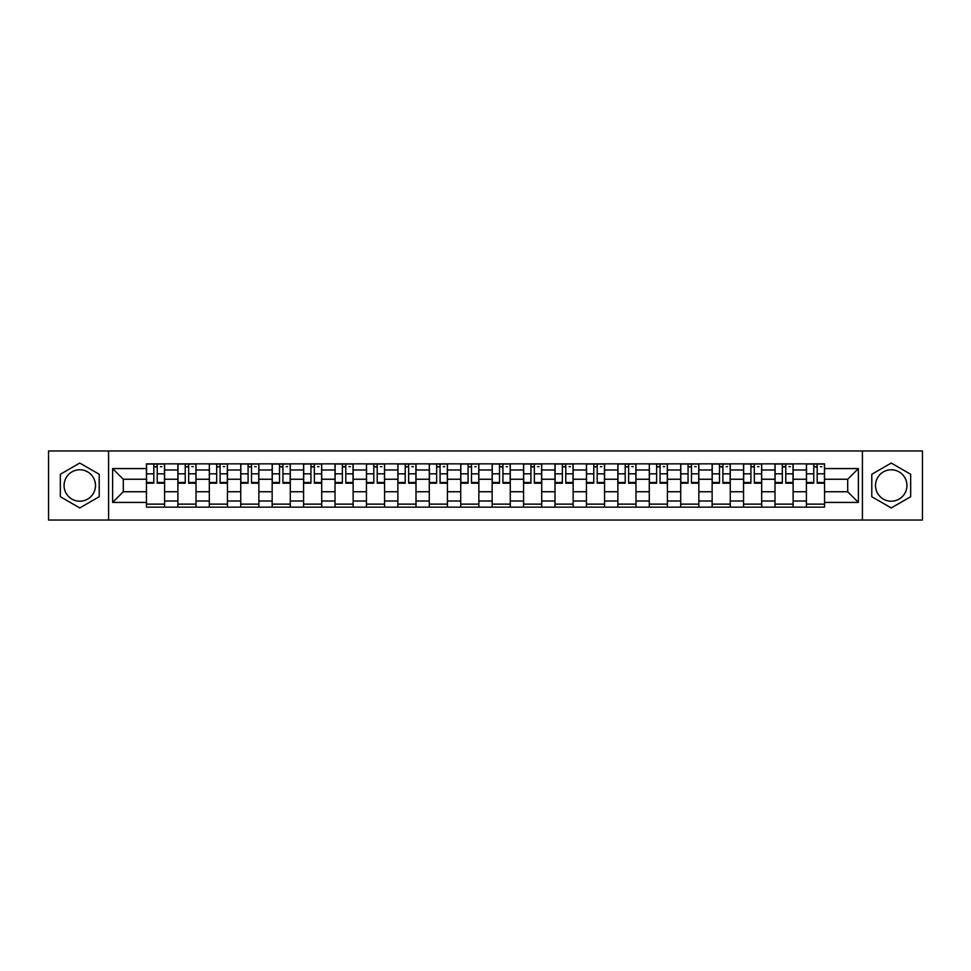 <?xml version="1.0" encoding="UTF-8"?>
<svg xmlns="http://www.w3.org/2000/svg" width="971" height="971" viewBox="0 0 971 971"><rect width="100%" height="100%" fill="white"/><g stroke="black" fill="none" stroke-linecap="round" stroke-linejoin="round"><path stroke-width="1.46" d="M79.78 501.218A15.718 15.718 0 0 1 64.062 485.5A15.718 15.718 0 0 1 79.78 469.782A15.718 15.718 0 0 1 95.486 485.5A15.718 15.718 0 0 1 79.78 501.218M891.22 501.218A15.718 15.718 0 0 1 875.514 485.5A15.718 15.718 0 0 1 891.22 469.782A15.718 15.718 0 0 1 906.938 485.5A15.718 15.718 0 0 1 891.22 501.218M862.418 520.043L922.45 520.043L922.45 450.957L48.55 450.957L48.55 520.043L862.418 520.043L862.418 450.957M177.887 507.153L177.887 469.988L164.585 469.988L164.585 507.153M164.585 469.988L164.585 463.847M177.887 469.988L177.887 463.847M196.008 463.847L196.008 507.153M209.311 507.153L209.311 463.847M227.445 463.847L227.445 507.153M240.735 507.153L240.735 463.847M258.869 463.847L258.869 507.153M272.159 507.153L272.159 463.847M290.293 463.847L290.293 507.153M303.583 507.153L303.583 463.847M321.717 463.847L321.717 507.153M335.019 507.153L335.019 463.847M353.141 463.847L353.141 507.153M366.443 507.153L366.443 463.847M384.577 463.847L384.577 507.153M397.867 507.153L397.867 463.847M416.001 463.847L416.001 507.153M429.291 507.153L429.291 463.847M447.425 463.847L447.425 507.153M460.727 507.153L460.727 463.847M478.849 463.847L478.849 507.153M492.151 507.153L492.151 463.847M510.273 463.847L510.273 507.153M523.575 507.153L523.575 463.847M541.709 463.847L541.709 507.153M554.999 507.153L554.999 463.847M573.133 463.847L573.133 507.153M586.423 507.153L586.423 463.847M604.557 463.847L604.557 507.153M617.859 507.153L617.859 463.847M635.981 463.847L635.981 507.153M649.283 507.153L649.283 463.847M667.417 463.847L667.417 507.153M680.707 507.153L680.707 463.847M698.841 463.847L698.841 507.153M712.131 507.153L712.131 463.847M730.265 463.847L730.265 507.153M743.555 507.153L743.555 463.847M761.689 463.847L761.689 507.153M774.992 507.153L774.992 463.847M793.113 463.847L793.113 507.153M806.416 507.153L806.416 463.847M806.416 491.751L793.113 491.751M774.992 491.751L761.689 491.751M743.555 491.751L730.265 491.751M712.131 491.751L698.841 491.751M680.707 491.751L667.417 491.751M649.283 491.751L635.981 491.751M617.859 491.751L604.557 491.751M586.423 491.751L573.133 491.751M554.999 491.751L541.709 491.751M523.575 491.751L510.273 491.751M492.151 491.751L478.849 491.751M460.727 491.751L447.425 491.751M429.291 491.751L416.001 491.751M397.867 491.751L384.577 491.751M366.443 491.751L353.141 491.751M335.019 491.751L321.717 491.751M303.583 491.751L290.293 491.751M272.159 491.751L258.869 491.751M240.735 491.751L227.445 491.751M209.311 491.751L196.008 491.751M177.887 491.751L164.585 491.751M806.416 479.249L793.113 479.249M774.992 479.249L761.689 479.249M743.555 479.249L730.265 479.249M712.131 479.249L698.841 479.249M680.707 479.249L667.417 479.249M649.283 479.249L635.981 479.249M617.859 479.249L604.557 479.249M586.423 479.249L573.133 479.249M554.999 479.249L541.709 479.249M523.575 479.249L510.273 479.249M492.151 479.249L478.849 479.249M460.727 479.249L447.425 479.249M429.291 479.249L416.001 479.249M397.867 479.249L384.577 479.249M366.443 479.249L353.141 479.249M335.019 479.249L321.717 479.249M303.583 479.249L290.293 479.249M272.159 479.249L258.869 479.249M240.735 479.249L227.445 479.249M209.311 479.249L196.008 479.249M177.887 479.249L164.585 479.249M123.293 491.751L146.451 491.751L146.451 479.249L123.293 479.249L123.293 491.751L112.612 502.42L112.612 468.58L146.451 468.58L146.451 479.249M824.549 479.249L824.549 491.751L847.707 491.751L847.707 479.249L824.549 479.249L824.549 463.847L146.451 463.847L146.451 468.58M824.549 468.58L858.388 468.58L858.388 502.42L824.549 502.42L824.549 491.751M146.451 491.751L146.451 507.153L824.549 507.153L824.549 502.42M146.451 502.42L112.612 502.42M108.582 520.043L108.582 450.957M99.212 474.273L79.78 463.058L60.336 474.273L60.336 496.727L79.78 507.942L99.212 496.727L99.212 474.273M910.664 474.273L891.22 463.058L871.788 474.273L871.788 496.727L891.22 507.942L910.664 496.727L910.664 474.273M164.585 504.131L146.451 504.131M153.806 466.869L157.229 466.869M196.008 504.131L177.887 504.131M185.23 466.869L188.665 466.869M227.445 504.131L209.311 504.131M216.667 466.869L220.089 466.869M258.869 504.131L240.735 504.131M248.091 466.869L251.513 466.869M290.293 504.131L272.159 504.131M279.514 466.869L282.937 466.869M321.717 504.131L303.583 504.131M310.938 466.869L314.361 466.869M353.141 504.131L335.019 504.131M342.362 466.869L345.797 466.869M384.577 504.131L366.443 504.131M373.799 466.869L377.221 466.869M416.001 504.131L397.867 504.131M405.223 466.869L408.645 466.869M447.425 504.131L429.291 504.131M436.647 466.869L440.069 466.869M478.849 504.131L460.727 504.131M468.071 466.869L471.493 466.869M510.273 504.131L492.151 504.131M499.507 466.869L502.929 466.869M541.709 504.131L523.575 504.131M530.931 466.869L534.353 466.869M573.133 504.131L554.999 504.131M562.355 466.869L565.777 466.869M604.557 504.131L586.423 504.131M593.779 466.869L597.201 466.869M635.981 504.131L617.859 504.131M625.203 466.869L628.638 466.869M667.417 504.131L649.283 504.131M656.639 466.869L660.062 466.869M698.841 504.131L680.707 504.131M688.063 466.869L691.486 466.869M730.265 504.131L712.131 504.131M719.487 466.869L722.91 466.869M761.689 504.131L743.555 504.131M750.911 466.869L754.333 466.869M793.113 504.131L774.992 504.131M782.335 466.869L785.77 466.869M824.549 504.131L806.416 504.131M813.771 466.869L817.194 466.869M112.612 468.58L123.293 479.249M847.707 491.751L858.388 502.42M847.707 479.249L858.388 468.58M157.229 483.182L157.229 464.041L164.487 464.041L164.487 483.182L157.229 483.182M153.806 466.663L157.229 466.663M160.458 466.663L161.866 466.663M160.154 464.041L146.56 464.041L146.56 483.182L153.806 483.182L153.806 464.041L150.893 464.041M188.665 483.182L188.665 464.041L195.911 464.041L195.911 483.182L188.665 483.182M185.23 466.663L188.665 466.663M191.882 466.663L193.29 466.663M191.578 464.041L177.984 464.041L177.984 483.182L185.23 483.182L185.23 464.041L182.317 464.041M220.089 483.182L220.089 464.041L227.335 464.041L227.335 483.182L220.089 483.182M216.667 466.663L220.089 466.663M223.306 466.663L224.726 466.663M223.002 464.041L209.408 464.041L209.408 483.182L216.667 483.182L216.667 464.041L213.741 464.041M251.513 483.182L251.513 464.041L258.772 464.041L258.772 483.182L251.513 483.182M248.091 466.663L251.513 466.663M254.742 466.663L256.15 466.663M254.438 464.041L240.832 464.041L240.832 483.182L248.091 483.182L248.091 464.041L245.165 464.041M282.937 483.182L282.937 464.041L290.195 464.041L290.195 483.182L282.937 483.182M279.514 466.663L282.937 466.663M286.166 466.663L287.574 466.663M285.862 464.041L272.268 464.041L272.268 483.182L279.514 483.182L279.514 464.041L276.589 464.041M314.361 483.182L314.361 464.041L321.619 464.041L321.619 483.182L314.361 483.182M310.938 466.663L314.361 466.663M317.59 466.663L318.998 466.663M317.286 464.041L303.692 464.041L303.692 483.182L310.938 483.182L310.938 464.041L308.025 464.041M345.797 483.182L345.797 464.041L353.043 464.041L353.043 483.182L345.797 483.182M342.362 466.663L345.797 466.663M349.014 466.663L350.422 466.663M348.71 464.041L335.116 464.041L335.116 483.182L342.362 483.182L342.362 464.041L339.449 464.041M377.221 483.182L377.221 464.041L384.467 464.041L384.467 483.182L377.221 483.182M373.799 466.663L377.221 466.663M380.438 466.663L381.858 466.663M380.147 464.041L366.54 464.041L366.54 483.182L373.799 483.182L373.799 464.041L370.873 464.041M408.645 483.182L408.645 464.041L415.904 464.041L415.904 483.182L408.645 483.182M405.223 466.663L408.645 466.663M411.874 466.663L413.282 466.663M411.57 464.041L397.964 464.041L397.964 483.182L405.223 483.182L405.223 464.041L402.297 464.041M440.069 483.182L440.069 464.041L447.328 464.041L447.328 483.182L440.069 483.182M436.647 466.663L440.069 466.663M443.298 466.663L444.706 466.663M442.994 464.041L429.4 464.041L429.4 483.182L436.647 483.182L436.647 464.041L433.721 464.041M471.493 483.182L471.493 464.041L478.752 464.041L478.752 483.182L471.493 483.182M468.071 466.663L471.493 466.663M474.722 466.663L476.13 466.663M474.418 464.041L460.824 464.041L460.824 483.182L468.071 483.182L468.071 464.041L465.158 464.041M502.929 483.182L502.929 464.041L510.176 464.041L510.176 483.182L502.929 483.182M499.507 466.663L502.929 466.663M506.146 466.663L507.554 466.663M505.842 464.041L492.248 464.041L492.248 483.182L499.507 483.182L499.507 464.041L496.582 464.041M534.353 483.182L534.353 464.041L541.6 464.041L541.6 483.182L534.353 483.182M530.931 466.663L534.353 466.663M537.57 466.663L538.99 466.663M537.279 464.041L523.672 464.041L523.672 483.182L530.931 483.182L530.931 464.041L528.006 464.041M565.777 483.182L565.777 464.041L573.036 464.041L573.036 483.182L565.777 483.182M562.355 466.663L565.777 466.663M569.006 466.663L570.414 466.663M568.703 464.041L555.096 464.041L555.096 483.182L562.355 483.182L562.355 464.041L559.43 464.041M597.201 483.182L597.201 464.041L604.46 464.041L604.46 483.182L597.201 483.182M593.779 466.663L597.201 466.663M600.43 466.663L601.838 466.663M600.127 464.041L586.533 464.041L586.533 483.182L593.779 483.182L593.779 464.041L590.854 464.041M628.638 483.182L628.638 464.041L635.884 464.041L635.884 483.182L628.638 483.182M625.203 466.663L628.638 466.663M631.854 466.663L633.262 466.663M631.551 464.041L617.957 464.041L617.957 483.182L625.203 483.182L625.203 464.041L622.29 464.041M660.062 483.182L660.062 464.041L667.308 464.041L667.308 483.182L660.062 483.182M656.639 466.663L660.062 466.663M663.278 466.663L664.686 466.663M662.975 464.041L649.381 464.041L649.381 483.182L656.639 483.182L656.639 464.041L653.714 464.041M691.486 483.182L691.486 464.041L698.732 464.041L698.732 483.182L691.486 483.182M688.063 466.663L691.486 466.663M694.714 466.663L696.122 466.663M694.411 464.041L680.805 464.041L680.805 483.182L688.063 483.182L688.063 464.041L685.138 464.041M722.91 483.182L722.91 464.041L730.168 464.041L730.168 483.182L722.91 483.182M719.487 466.663L722.91 466.663M726.138 466.663L727.546 466.663M725.835 464.041L712.229 464.041L712.229 483.182L719.487 483.182L719.487 464.041L716.562 464.041M754.333 483.182L754.333 464.041L761.592 464.041L761.592 483.182L754.333 483.182M750.911 466.663L754.333 466.663M757.562 466.663L758.97 466.663M757.259 464.041L743.665 464.041L743.665 483.182L750.911 483.182L750.911 464.041L747.998 464.041M785.77 483.182L785.77 464.041L793.016 464.041L793.016 483.182L785.77 483.182M782.335 466.663L785.77 466.663M788.986 466.663L790.394 466.663M788.683 464.041L775.089 464.041L775.089 483.182L782.335 483.182L782.335 464.041L779.422 464.041M817.194 483.182L817.194 464.041L824.44 464.041L824.44 483.182L817.194 483.182M813.771 466.663L817.194 466.663M820.41 466.663L821.83 466.663M820.107 464.041L806.513 464.041L806.513 483.182L813.771 483.182L813.771 464.041L810.846 464.041M774.992 469.988L761.689 469.988M743.555 469.988L730.265 469.988M712.131 469.988L698.841 469.988M680.707 469.988L667.417 469.988M649.283 469.988L635.981 469.988M617.859 469.988L604.557 469.988M586.423 469.988L573.133 469.988M554.999 469.988L541.709 469.988M523.575 469.988L510.273 469.988M492.151 469.988L478.849 469.988M460.727 469.988L447.425 469.988M429.291 469.988L416.001 469.988M397.867 469.988L384.577 469.988M366.443 469.988L353.141 469.988M335.019 469.988L321.717 469.988M303.583 469.988L290.293 469.988M272.159 469.988L258.869 469.988M240.735 469.988L227.445 469.988M209.311 469.988L196.008 469.988M806.416 469.988L793.113 469.988M774.992 501.012L761.689 501.012M743.555 501.012L730.265 501.012M712.131 501.012L698.841 501.012M680.707 501.012L667.417 501.012M649.283 501.012L635.981 501.012M617.859 501.012L604.557 501.012M586.423 501.012L573.133 501.012M554.999 501.012L541.709 501.012M523.575 501.012L510.273 501.012M492.151 501.012L478.849 501.012M460.727 501.012L447.425 501.012M429.291 501.012L416.001 501.012M397.867 501.012L384.577 501.012M366.443 501.012L353.141 501.012M335.019 501.012L321.717 501.012M303.583 501.012L290.293 501.012M272.159 501.012L258.869 501.012M240.735 501.012L227.445 501.012M209.311 501.012L196.008 501.012M177.887 501.012L164.585 501.012M806.416 501.012L793.113 501.012M157.229 482.49L164.487 482.49M157.229 473.824L164.487 473.824M146.56 482.49L153.806 482.49M146.56 473.824L153.806 473.824M188.665 482.49L195.911 482.49M188.665 473.824L195.911 473.824M177.984 482.49L185.23 482.49M177.984 473.824L185.23 473.824M220.089 482.49L227.335 482.49M220.089 473.824L227.335 473.824M209.408 482.49L216.667 482.49M209.408 473.824L216.667 473.824M251.513 482.49L258.772 482.49M251.513 473.824L258.772 473.824M240.832 482.49L248.091 482.49M240.832 473.824L248.091 473.824M282.937 482.49L290.195 482.49M282.937 473.824L290.195 473.824M272.268 482.49L279.514 482.49M272.268 473.824L279.514 473.824M314.361 482.49L321.619 482.49M314.361 473.824L321.619 473.824M303.692 482.49L310.938 482.49M303.692 473.824L310.938 473.824M345.797 482.49L353.043 482.49M345.797 473.824L353.043 473.824M335.116 482.49L342.362 482.49M335.116 473.824L342.362 473.824M377.221 482.49L384.467 482.49M377.221 473.824L384.467 473.824M366.54 482.49L373.799 482.49M366.54 473.824L373.799 473.824M408.645 482.49L415.904 482.49M408.645 473.824L415.904 473.824M397.964 482.49L405.223 482.49M397.964 473.824L405.223 473.824M440.069 482.49L447.328 482.49M440.069 473.824L447.328 473.824M429.4 482.49L436.647 482.49M429.4 473.824L436.647 473.824M471.493 482.49L478.752 482.49M471.493 473.824L478.752 473.824M460.824 482.49L468.071 482.49M460.824 473.824L468.071 473.824M502.929 482.49L510.176 482.49M502.929 473.824L510.176 473.824M492.248 482.49L499.507 482.49M492.248 473.824L499.507 473.824M534.353 482.49L541.6 482.49M534.353 473.824L541.6 473.824M523.672 482.49L530.931 482.49M523.672 473.824L530.931 473.824M565.777 482.49L573.036 482.49M565.777 473.824L573.036 473.824M555.096 482.49L562.355 482.49M555.096 473.824L562.355 473.824M597.201 482.49L604.46 482.49M597.201 473.824L604.46 473.824M586.533 482.49L593.779 482.49M586.533 473.824L593.779 473.824M628.638 482.49L635.884 482.49M628.638 473.824L635.884 473.824M617.957 482.49L625.203 482.49M617.957 473.824L625.203 473.824M660.062 482.49L667.308 482.49M660.062 473.824L667.308 473.824M649.381 482.49L656.639 482.49M649.381 473.824L656.639 473.824M691.486 482.49L698.732 482.49M691.486 473.824L698.732 473.824M680.805 482.49L688.063 482.49M680.805 473.824L688.063 473.824M722.91 482.49L730.168 482.49M722.91 473.824L730.168 473.824M712.229 482.49L719.487 482.49M712.229 473.824L719.487 473.824M754.333 482.49L761.592 482.49M754.333 473.824L761.592 473.824M743.665 482.49L750.911 482.49M743.665 473.824L750.911 473.824M785.77 482.49L793.016 482.49M785.77 473.824L793.016 473.824M775.089 482.49L782.335 482.49M775.089 473.824L782.335 473.824M817.194 482.49L824.44 482.49M817.194 473.824L824.44 473.824M806.513 482.49L813.771 482.49M806.513 473.824L813.771 473.824"/></g></svg>
